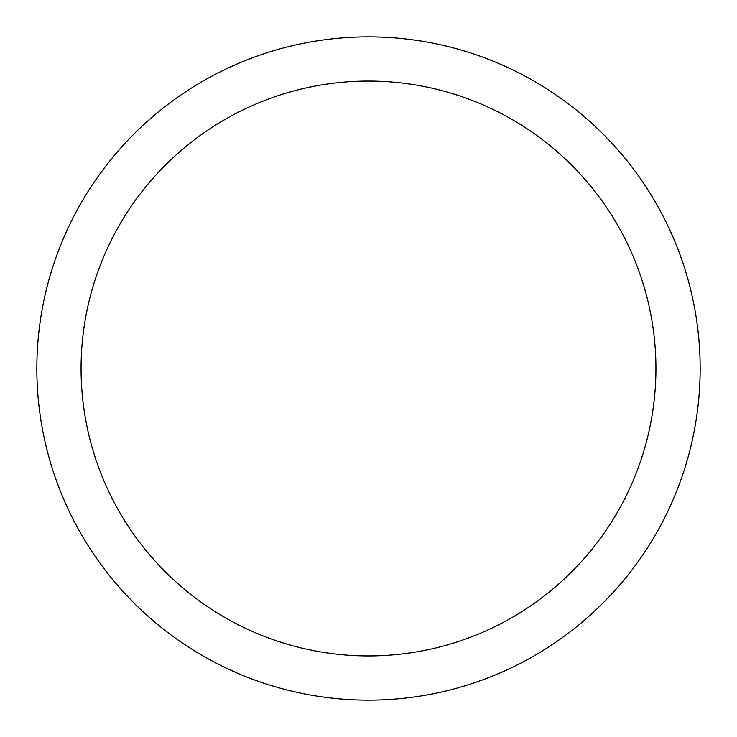 <?xml version="1.0" encoding="UTF-8"?>
<svg xmlns="http://www.w3.org/2000/svg" width="737" height="737" viewBox="0 0 737 737"><rect width="100%" height="100%" fill="white"/><g stroke="black" fill="none" stroke-linecap="round" stroke-linejoin="round"><path stroke-width="1.11" d="M368.5 36.85A331.65 331.65 0 0 1 700.15 368.5A331.65 331.65 0 0 1 368.5 700.15A331.65 331.65 0 0 1 36.85 368.5A331.65 331.65 0 0 1 368.5 36.85M368.5 81.07A287.43 287.43 0 0 1 655.93 368.5A287.43 287.43 0 0 1 368.5 655.93A287.43 287.43 0 0 1 81.07 368.5A287.43 287.43 0 0 1 368.5 81.07"/></g></svg>

